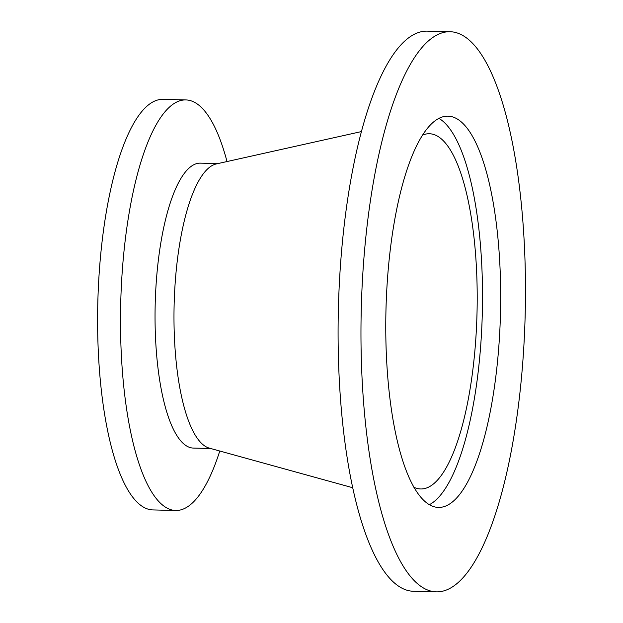 <?xml version="1.0" encoding="UTF-8"?>
<svg xmlns="http://www.w3.org/2000/svg" width="623" height="623" viewBox="0 0 623 623"><rect width="100%" height="100%" fill="white"/><g stroke="black" fill="none" stroke-linecap="round" stroke-linejoin="round"><path stroke-width="0.93" d="M422.674 135.074A177.664 52.005 -88.6 0 1 426.039 134.031A177.664 52.005 -88.6 0 1 476.042 335.369A177.664 52.005 -88.6 0 1 417.153 488.463A177.664 52.005 -88.6 0 1 413.851 487.248M438.974 118.401A195.692 57.285 -88.6 0 1 482.319 312.769A195.692 57.285 -88.6 0 1 429.294 504.716M387.047 285.311A195.692 57.285 -88.6 0 1 448.116 116.151A195.692 57.285 -88.6 0 1 500.479 313.221A195.692 57.285 -88.6 0 1 438.312 507.418A195.692 57.285 -88.6 0 1 387.047 285.311M362.804 273.886A280.148 82.01 -88.6 0 1 450.227 31.726A280.148 82.01 -88.6 0 1 525.197 313.844A280.148 82.01 -88.6 0 1 436.193 591.85A280.148 82.01 -88.6 0 1 362.804 273.886M219.771 451.005A205.341 60.112 -88.6 0 1 175.639 510.494L152.752 509.918A205.341 60.112 -88.6 0 1 97.803 303.128A205.341 60.112 -88.6 0 1 163.039 99.361L185.927 99.929A205.341 60.112 -88.6 0 1 227.021 161.552M450.227 31.726L427.347 31.15A280.148 82.01 91.4 0 0 339.924 273.31A280.148 82.01 91.4 0 0 413.314 591.274L436.193 591.85M175.639 510.494A205.341 60.112 -88.6 0 1 121.843 277.43A205.341 60.112 -88.6 0 1 185.927 99.929M210.73 448.513L193.301 448.077A142.503 41.718 -88.6 0 1 155.976 286.331A142.503 41.718 -88.6 0 1 200.442 163.148L217.871 163.592M352.587 487.692L209.219 448.101A142.503 41.718 -88.6 0 1 174.915 286.806A142.503 41.718 -88.6 0 1 216.345 163.927L361.511 131.562"/></g></svg>
